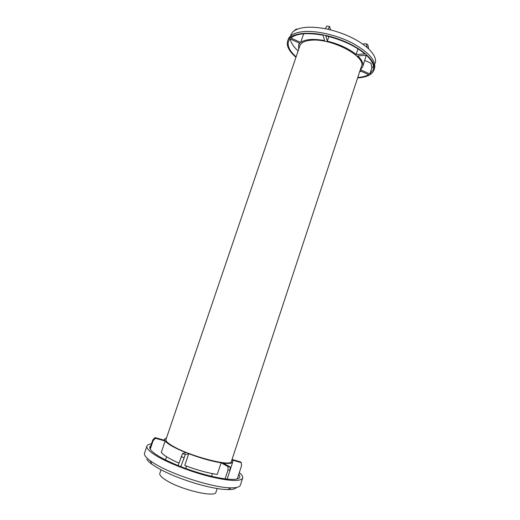 <?xml version="1.0" encoding="UTF-8"?>
<svg xmlns="http://www.w3.org/2000/svg" width="520" height="520" viewBox="0 0 520 520"><rect width="100%" height="100%" fill="white"/><g stroke="black" fill="none" stroke-linecap="round" stroke-linejoin="round"><path stroke-width="0.78" d="M173.368 446.426C190.73 456.553 231.621 466.979 231.374 461.5L361.426 66.378C366.541 56.57 331.208 37.856 310.901 40.235C304.681 40.827 301.002 42.673 299.865 45.78L165.939 439.608C165.516 441.097 167.993 443.372 173.368 446.426M166.498 437.964L164.56 439.173L164.716 440.349L154.999 437.593L155.383 438.25L153.12 440.719L152.75 440.05L154.999 437.593M178.939 463.067C169.344 458.835 163.456 455.26 161.285 452.341L165.133 441.019L155.383 438.25M165.133 441.019C167.726 444.132 174.688 448.012 186.024 452.647L182.578 453.512L185.322 454.584L180.843 466.648C197.392 472.947 212.141 477.016 225.089 478.855L227.156 479.096L230.048 470.294L227.994 470.028L228.033 466.59L221.104 462.826C211.569 461.26 200.779 458.224 188.728 453.707L185.322 454.584M228.033 466.59L230.087 466.863L230.048 470.294M230.055 470.138L232.733 461.981C232.193 463.418 229.002 463.794 223.158 463.112L230.087 466.863M232.733 461.981L232.056 460.018L241.261 462.631L240.565 461.903L232.044 459.478M211.523 476.288L212.4 473.629M185.712 468.481L186.505 466.109M161.024 469.768L159.803 473.375C159.328 475.007 161.382 477.276 165.965 480.168C180.609 489.723 215.722 497.959 215.956 492.161L217.145 488.547M165.497 459.901L166.569 456.749M188.728 453.707L184.782 465.452C196.839 470.022 207.669 473.018 217.263 474.448L221.104 462.826M297.076 29.276L296.387 28.957L293.735 31.109M330.506 29.861L329.641 26.566L326.931 26L325.286 28.704C309.621 25.968 298.851 26.975 292.975 31.727L290.68 34.918M375.297 63.232C376.396 59.098 374.179 54.32 368.647 48.893L367.978 45.175L366.438 43.758L362.668 44.025M366.269 55.348L362.726 66.761L360.503 69.732L369.824 73.983L373.178 69.745C374.452 65.644 372.236 60.84 366.535 55.334L357.675 55.829C362.005 59.989 363.688 63.635 362.726 66.761M369.824 73.983L371.82 67.886L371.007 63.303L364.806 60.45M298.668 49.296L298.597 45.305L299.8 43.297L289.978 38.825L288.457 41.398C287.157 46.001 289.712 51.148 296.108 56.843M300.683 42.471L290.836 37.986C296.673 33.358 307.424 32.441 323.089 35.23L324.636 40.599C313.216 38.571 305.233 39.195 300.683 42.471L303.647 33.774M327.314 41.171L325.806 35.802C341.933 39.715 354.991 45.76 364.981 53.944L356.115 54.457C348.66 48.497 339.06 44.07 327.314 41.171L328.868 36.543M356.115 54.457L357.981 48.822M357.63 77.916C366.724 77.298 372.19 74.653 374.029 69.979C377.293 61.295 360.353 46.306 336.557 38.409C312.8 30.394 290.251 32.175 287.632 41.074C286.293 45.916 289.062 51.318 295.958 57.278M357.773 77.474C362.297 77.129 365.944 76.193 368.719 74.672L360.003 70.707M368.647 48.893L367.107 47.489L366.438 43.758M329.641 26.566L328.003 29.27L325.286 28.704M290.251 38.948C290.862 42.757 293.488 46.748 298.123 50.908M367.107 47.489C357.162 39.221 344.123 33.144 328.003 29.27M371.82 67.886L373.477 66.443M359.729 71.526L361.419 71.35M287.632 41.074L288.294 39.169C289.971 35.041 294.957 32.532 303.257 31.642C316.531 30.374 336.954 35.074 352.45 43.121C368.596 52.111 375.999 60.424 374.647 68.061L374.029 69.979M225.089 478.855L227.994 470.028M236.464 487.481C235.489 488.937 232.622 489.651 227.864 489.619L221.689 489.184C208.663 487.513 193.869 483.496 177.314 477.126L174.571 476.028C167.083 472.934 160.862 469.885 155.916 466.888L151.821 464.172L150.299 460.804L154.635 463.658C172.458 474.871 214.292 488.046 231.114 487.844C236.652 487.89 239.727 486.993 240.35 485.154L242.658 478.101C243.061 476.684 241.95 474.857 239.311 472.615M150.813 445.712L149.715 446.921L150.209 449.248C153.238 453.642 162.532 459.075 178.1 465.556L182.578 453.512M178.1 465.556L180.843 466.648M181.116 456.606L183.859 457.685M237.237 478.953L241.566 465.725L241.261 462.631M149.845 448.546L152.75 440.05M150.209 449.248L153.12 440.719M227.156 479.096C234.93 479.843 239.187 479.18 239.935 477.113L238.856 474.006M146.796 459.225C147.609 460.655 149.285 462.3 151.821 464.172M151.457 443.84C148.876 444.165 147.375 444.906 146.939 446.075L144.534 453.096C143.923 454.942 145.847 457.509 150.299 460.804M146.939 446.075C146.231 448.376 149.63 451.782 157.144 456.3C169.084 463.372 191.035 471.861 209.8 476.567C229.619 481.215 240.572 481.728 242.658 478.101M164.209 440.206L164.56 439.173M298.597 45.305L299.351 43.089M227.864 489.619L231.114 487.844"/></g></svg>
